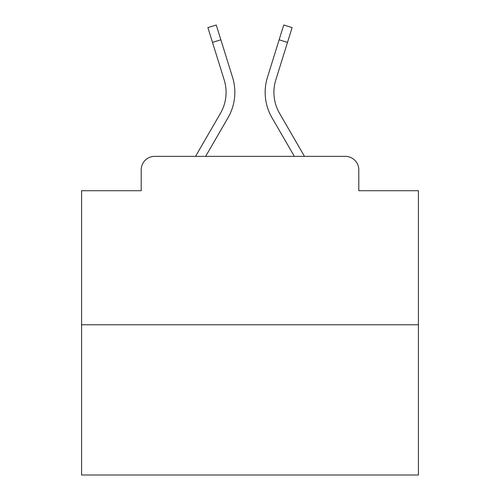 <?xml version="1.0" encoding="UTF-8"?>
<svg xmlns="http://www.w3.org/2000/svg" width="500" height="500" viewBox="0 0 500 500"><rect width="100%" height="100%" fill="white"/><g stroke="black" fill="none" stroke-linecap="round" stroke-linejoin="round"><path stroke-width="0.75" d="M141.206 169.838L141.206 190.719L141.206 169.838A13.475 13.475 0 0 1 154.681 156.363L195.531 156.363L220.463 113.294A41.769 41.769 0 0 0 224.194 79.95L207.894 27.606L216.256 25L232.556 77.344A50.525 50.525 0 0 1 228.044 117.681L205.65 156.363M418.413 324.775L81.587 324.775L81.587 475L418.413 475L418.413 190.719L358.794 190.719L358.794 169.838A13.475 13.475 0 0 0 345.319 156.363L154.681 156.363M81.587 324.775L81.587 190.719L141.206 190.719M279.538 113.294A41.769 41.769 0 0 1 275.806 79.95A41.769 41.769 0 0 0 279.538 113.294A41.769 41.769 0 0 1 275.806 79.95A41.769 41.769 0 0 0 279.538 113.294A41.769 41.769 0 0 1 275.806 79.95A41.769 41.769 0 0 0 279.538 113.294A41.769 41.769 0 0 1 275.806 79.95A41.769 41.769 0 0 0 279.538 113.294A41.769 41.769 0 0 1 275.806 79.95A41.769 41.769 0 0 0 279.538 113.294A41.769 41.769 0 0 1 275.806 79.95A41.769 41.769 0 0 0 279.538 113.294A41.769 41.769 0 0 1 275.806 79.95A41.769 41.769 0 0 0 279.538 113.294A41.769 41.769 0 0 1 275.806 79.95A41.769 41.769 0 0 0 279.538 113.294A41.769 41.769 0 0 1 275.806 79.95A41.769 41.769 0 0 0 279.538 113.294A41.769 41.769 0 0 1 275.806 79.95A41.769 41.769 0 0 0 279.538 113.294A41.769 41.769 0 0 1 275.806 79.95A41.769 41.769 0 0 0 279.538 113.294A41.769 41.769 0 0 1 275.806 79.95A41.769 41.769 0 0 0 279.538 113.294A41.769 41.769 0 0 1 275.806 79.95A41.769 41.769 0 0 0 279.538 113.294A41.769 41.769 0 0 1 275.806 79.95A41.769 41.769 0 0 0 279.538 113.294L304.469 156.363L345.319 156.363M358.794 190.719L358.794 169.838M267.444 77.344L283.744 25L292.106 27.606L287.494 42.4L279.137 39.794L267.444 77.344A50.525 50.525 0 0 0 271.956 117.681L294.35 156.363M220.863 39.794L232.556 77.344L220.863 39.794L232.556 77.344L220.863 39.794L232.556 77.344L220.863 39.794L232.556 77.344L220.863 39.794L232.556 77.344L220.863 39.794L232.556 77.344L220.863 39.794L232.556 77.344L220.863 39.794L232.556 77.344L220.863 39.794L232.556 77.344L220.863 39.794L232.556 77.344L220.863 39.794L232.556 77.344L220.863 39.794L232.556 77.344L220.863 39.794L232.556 77.344L220.863 39.794L212.506 42.4M220.463 113.294A41.769 41.769 0 0 0 224.194 79.95A41.769 41.769 0 0 1 220.463 113.294A41.769 41.769 0 0 0 224.194 79.95A41.769 41.769 0 0 1 220.463 113.294A41.769 41.769 0 0 0 224.194 79.95A41.769 41.769 0 0 1 220.463 113.294A41.769 41.769 0 0 0 224.194 79.95A41.769 41.769 0 0 1 220.463 113.294A41.769 41.769 0 0 0 224.194 79.95A41.769 41.769 0 0 1 220.463 113.294A41.769 41.769 0 0 0 224.194 79.95A41.769 41.769 0 0 1 220.463 113.294A41.769 41.769 0 0 0 224.194 79.95A41.769 41.769 0 0 1 220.463 113.294A41.769 41.769 0 0 0 224.194 79.95A41.769 41.769 0 0 1 220.463 113.294A41.769 41.769 0 0 0 224.194 79.95A41.769 41.769 0 0 1 220.463 113.294A41.769 41.769 0 0 0 224.194 79.95A41.769 41.769 0 0 1 220.463 113.294A41.769 41.769 0 0 0 224.194 79.95A41.769 41.769 0 0 1 220.463 113.294A41.769 41.769 0 0 0 224.194 79.95A41.769 41.769 0 0 1 220.463 113.294A41.769 41.769 0 0 0 224.194 79.95M275.806 79.95L287.494 42.4"/></g></svg>
